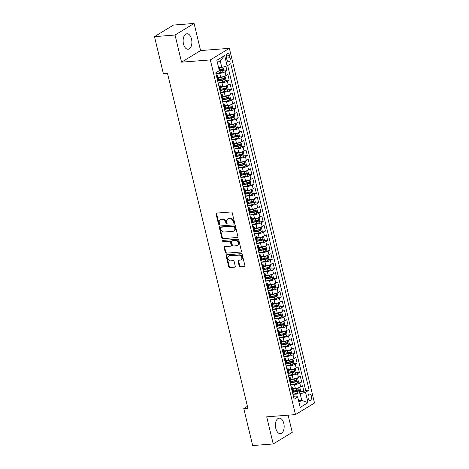 <?xml version="1.0" encoding="UTF-8"?>
<svg xmlns="http://www.w3.org/2000/svg" width="469" height="469" viewBox="0 0 469 469"><rect width="100%" height="100%" fill="white"/><g stroke="black" fill="none" stroke-linecap="round" stroke-linejoin="round"><path stroke-width="0.7" d="M234.178 223.338A0.686 0.545 -121.3 0 0 234.588 222.646L232.225 212.809A0.979 0.78 -121.3 0 0 231.199 211.947L216.666 213.078A0.979 0.78 -121.3 0 0 216.086 214.063L218.448 223.901A0.686 0.545 -121.3 0 0 219.574 223.813L219.269 222.541A3.131 2.492 -121.3 0 1 220.225 219.668A3.131 2.492 -121.3 0 1 221.139 219.381L222.353 219.287A3.131 2.492 -121.3 0 1 225.648 222.048L225.952 223.32A0.686 0.545 -121.3 0 0 227.084 223.232L226.779 221.96A3.131 2.492 -121.3 0 1 227.735 219.087A3.131 2.492 -121.3 0 1 228.649 218.794L229.857 218.701A3.131 2.492 -121.3 0 1 233.152 221.462L233.456 222.734A0.686 0.545 -121.3 0 0 234.178 223.338M283.798 423.454A7.768 4.356 85.6 0 0 279.184 418.149A7.768 4.356 85.6 0 0 275.772 428.338A7.768 4.356 85.6 0 0 280.386 433.643A7.768 4.356 85.6 0 0 283.798 423.454M191.516 39.062A7.768 4.356 85.6 0 0 186.902 33.762A7.768 4.356 85.6 0 0 183.49 43.951A7.768 4.356 85.6 0 0 188.104 49.251A7.768 4.356 85.6 0 0 191.516 39.062M311.416 396.246A3.189 1.788 85.6 0 0 309.522 394.071A3.189 1.788 85.6 0 0 308.127 398.251A3.189 1.788 85.6 0 0 310.015 400.426A3.189 1.788 85.6 0 0 311.416 396.246M239.172 265.888A0.979 0.78 -121.3 0 0 240.204 266.755L244.279 266.439A0.979 0.78 -121.3 0 0 244.865 265.448L242.239 254.52A0.979 0.78 -121.3 0 0 241.213 253.659L226.685 254.79A0.979 0.78 -121.3 0 0 226.099 255.775L228.72 266.703A0.979 0.78 -121.3 0 0 229.751 267.565L234.676 267.183A0.979 0.78 -121.3 0 0 235.262 266.193L234.137 261.52A0.979 0.78 -121.3 0 0 233.105 260.658L230.666 260.846A2.615 2.081 -121.3 0 1 228.063 259.005A2.615 2.081 -121.3 0 1 228.714 256.133A2.615 2.081 -121.3 0 1 229.476 255.892L239.043 255.148A2.615 2.081 -121.3 0 1 241.641 256.989A2.615 2.081 -121.3 0 1 240.996 259.861A2.615 2.081 -121.3 0 1 240.228 260.102L238.639 260.225A0.979 0.78 -121.3 0 0 238.053 261.215L239.172 265.888L239.688 265.577A0.979 0.78 -121.3 0 0 240.72 266.439L244.783 266.122L244.279 266.439M266.703 416.835L273.216 443.955L252.656 445.55L243.769 408.528L247.878 408.206L167.486 73.34L163.376 73.662L154.489 36.635L175.043 35.04L181.556 62.16L210.335 59.921L295.482 414.596L266.703 416.835M237.367 237.642A0.979 0.78 -121.3 0 0 237.953 236.652L235.327 225.73A0.979 0.78 -121.3 0 0 234.301 224.862L219.768 225.994A0.979 0.78 -121.3 0 0 219.187 226.984L221.808 237.906A0.979 0.78 -121.3 0 0 222.839 238.768L237.865 237.337L222.839 238.768M238.785 240.122L241.406 251.05A0.979 0.78 -121.3 0 1 240.82 252.041L226.293 253.166A0.979 0.78 -121.3 0 1 225.267 252.304L224.141 247.626A0.979 0.78 -121.3 0 1 224.727 246.641L230.619 246.184A0.979 0.78 -121.3 0 0 231.205 245.193L230.461 242.092A0.979 0.78 -121.3 0 0 229.429 241.23L223.297 241.705A0.686 0.545 -121.3 0 1 222.986 240.409L237.754 239.26A0.979 0.78 -121.3 0 1 238.785 240.122M300.242 391.685L303.935 391.398L302.575 385.741L300.699 386.884L299.791 383.109A3.987 0.903 166.5 0 1 294.444 384.615L290.657 384.914M297.979 382.253L301.673 381.965L300.312 376.308L298.436 377.451L297.528 373.676A3.987 0.903 166.5 0 1 292.181 375.182L288.394 375.481M295.71 372.82L299.404 372.533L298.044 366.875L296.168 368.018L295.265 364.243A3.987 0.903 166.5 0 1 289.918 365.75L286.125 366.043M293.447 363.387L297.141 363.1L295.781 357.442L293.905 358.586L292.996 354.81A3.987 0.903 166.5 0 1 287.655 356.317L283.862 356.61M291.185 353.954L294.878 353.667L293.518 348.01L291.642 349.153L290.733 345.377A3.987 0.903 166.5 0 1 285.387 346.884L281.599 347.177M288.922 344.522L292.609 344.234L291.255 338.577L289.373 339.72L288.47 335.945A3.987 0.903 166.5 0 1 283.124 337.451L279.336 337.744M286.653 335.089L290.346 334.802L288.986 329.144L287.11 330.287L286.207 326.512A3.987 0.903 166.5 0 1 280.861 328.019L277.068 328.312M284.39 325.656L288.083 325.369L286.723 319.711L284.847 320.849L283.938 317.079A3.987 0.903 166.5 0 1 278.592 318.586L274.805 318.879M282.127 316.223L285.82 315.936L284.46 310.273L282.584 311.416L281.676 307.646A3.987 0.903 166.5 0 1 276.329 309.153L272.542 309.446M279.858 306.79L283.552 306.503L282.191 300.84L280.315 301.983L279.413 298.214A3.987 0.903 166.5 0 1 274.066 299.72L270.273 300.013M277.595 297.358L281.289 297.07L279.929 291.407L278.053 292.55L277.144 288.781A3.987 0.903 166.5 0 1 271.797 290.288L268.01 290.581M275.332 287.925L279.026 287.638L277.666 281.975L275.79 283.118L274.881 279.348A3.987 0.903 166.5 0 1 269.534 280.855L265.747 281.148M273.069 278.492L276.757 278.205L275.403 272.542L273.521 273.685L272.618 269.915A3.987 0.903 166.5 0 1 267.271 271.422L263.478 271.715M270.801 269.059L274.494 268.772L273.134 263.109L271.258 264.252L270.355 260.483A3.987 0.903 166.5 0 1 265.008 261.989L261.215 262.282M268.538 259.627L272.231 259.339L270.871 253.676L268.995 254.819L268.086 251.05A3.987 0.903 166.5 0 1 262.74 252.557L258.952 252.85M266.275 250.194L269.962 249.907L268.608 244.243L266.726 245.387L265.823 241.617A3.987 0.903 166.5 0 1 260.477 243.124L256.69 243.417M264.006 240.761L267.699 240.474L266.339 234.811L264.463 235.954L263.56 232.184A3.987 0.903 166.5 0 1 258.214 233.691L254.421 233.984M261.743 231.328L265.436 231.041L264.076 225.378L262.2 226.521L261.292 222.752A3.987 0.903 166.5 0 1 255.945 224.258L252.158 224.551M259.48 221.896L263.173 221.608L261.813 215.945L259.937 217.088L259.029 213.319A3.987 0.903 166.5 0 1 253.682 214.825L249.895 215.119M257.217 212.463L260.905 212.176L259.55 206.512L257.669 207.656L256.766 203.886A3.987 0.903 166.5 0 1 251.419 205.393L247.626 205.686M254.948 203.03L258.642 202.743L257.282 197.08L255.406 198.223L254.503 194.453A3.987 0.903 166.5 0 1 249.156 195.96L245.363 196.253M252.685 193.597L256.379 193.31L255.019 187.647L253.143 188.79L252.234 185.021A3.987 0.903 166.5 0 1 246.887 186.527L243.1 186.82M250.423 184.165L254.11 183.877L252.756 178.214L250.874 179.357L249.971 175.588A3.987 0.903 166.5 0 1 244.625 177.094L240.837 177.388M248.154 174.732L251.847 174.445L250.487 168.781L248.611 169.925L247.708 166.155A3.987 0.903 166.5 0 1 242.362 167.662L238.569 167.955M245.891 165.299L249.584 165.012L248.224 159.349L246.348 160.492L245.439 156.722A3.987 0.903 166.5 0 1 240.093 158.229L236.306 158.522M243.628 155.866L247.321 155.579L245.961 149.916L244.085 151.059L243.177 147.289A3.987 0.903 166.5 0 1 237.83 148.796L234.043 149.089M241.365 146.434L245.053 146.146L243.698 140.483L241.816 141.626L240.914 137.857A3.987 0.903 166.5 0 1 235.567 139.363L231.774 139.656M239.096 137.001L242.79 136.714L241.429 131.05L239.553 132.194L238.645 128.424A3.987 0.903 166.5 0 1 233.304 129.931L229.511 130.224M236.833 127.562L240.527 127.281L239.167 121.618L237.291 122.761L236.382 118.991A3.987 0.903 166.5 0 1 231.035 120.498L227.248 120.791M234.57 118.129L238.258 117.848L236.904 112.185L235.022 113.328L234.119 109.558A3.987 0.903 166.5 0 1 228.772 111.065L224.985 111.358M232.302 108.697L235.995 108.415L234.635 102.752L232.759 103.895L231.856 100.12A3.987 0.903 166.5 0 1 226.509 101.632L222.716 101.925M230.039 99.264L233.732 98.982L232.372 93.319L230.496 94.462L229.587 90.687A3.987 0.903 166.5 0 1 224.241 92.2L220.453 92.493M227.776 89.831L231.469 89.544L230.109 83.887L228.233 85.03L227.324 81.254A3.987 0.903 166.5 0 1 221.978 82.767L218.191 83.06M225.507 80.398L229.2 80.111L227.84 74.454L225.964 75.597A3.987 0.903 166.5 0 1 220.618 77.104L218.161 77.297M300.699 386.884A3.987 0.903 -13.5 0 1 295.353 388.391L292.891 388.584M298.436 377.451A3.987 0.903 -13.5 0 1 293.09 378.958L290.628 379.145M296.168 368.018A3.987 0.903 -13.5 0 1 290.821 369.525L288.365 369.713M293.905 358.586A3.987 0.903 -13.5 0 1 288.558 360.092L286.102 360.28M291.642 349.153A3.987 0.903 -13.5 0 1 286.295 350.66L283.833 350.847M289.373 339.72A3.987 0.903 -13.5 0 1 284.026 341.227L281.57 341.414M287.11 330.287A3.987 0.903 -13.5 0 1 281.763 331.794L279.307 331.982M284.847 320.849A3.987 0.903 -13.5 0 1 279.501 322.361L277.038 322.549M282.584 311.416A3.987 0.903 -13.5 0 1 277.238 312.929L274.775 313.116M280.315 301.983A3.987 0.903 -13.5 0 1 274.969 303.496L272.512 303.683M278.053 292.55A3.987 0.903 -13.5 0 1 272.706 294.063L270.244 294.251M275.79 283.118A3.987 0.903 -13.5 0 1 270.443 284.63L267.981 284.818M273.521 273.685A3.987 0.903 -13.5 0 1 268.174 275.197L265.718 275.385M271.258 264.252A3.987 0.903 -13.5 0 1 265.911 265.765L263.455 265.952M268.995 254.819A3.987 0.903 -13.5 0 1 263.648 256.332L261.186 256.52M266.726 245.387A3.987 0.903 -13.5 0 1 261.385 246.899L258.923 247.087M264.463 235.954A3.987 0.903 -13.5 0 1 259.117 237.466L256.66 237.654M262.2 226.521A3.987 0.903 -13.5 0 1 256.854 228.034L254.391 228.221M259.937 217.088A3.987 0.903 -13.5 0 1 254.591 218.601L252.129 218.788M257.669 207.656A3.987 0.903 -13.5 0 1 252.322 209.168L249.866 209.356M255.406 198.223A3.987 0.903 -13.5 0 1 250.059 199.735L247.603 199.923M253.143 188.79A3.987 0.903 -13.5 0 1 247.796 190.303L245.334 190.49M250.874 179.357A3.987 0.903 -13.5 0 1 245.527 180.87L243.071 181.057M248.611 169.925A3.987 0.903 -13.5 0 1 243.264 171.437L240.808 171.625M246.348 160.492A3.987 0.903 -13.5 0 1 241.002 161.998L238.539 162.192M244.085 151.059A3.987 0.903 -13.5 0 1 238.739 152.566L236.276 152.759M241.816 141.626A3.987 0.903 -13.5 0 1 236.47 143.133L234.013 143.326M239.553 132.194A3.987 0.903 -13.5 0 1 234.207 133.7L231.75 133.894M237.291 122.761A3.987 0.903 -13.5 0 1 231.944 124.267L229.482 124.461M235.022 113.328A3.987 0.903 -13.5 0 1 229.675 114.835L227.219 115.028M232.759 103.895A3.987 0.903 -13.5 0 1 227.412 105.402L224.956 105.595M230.496 94.462A3.987 0.903 -13.5 0 1 225.149 95.969L222.687 96.163M228.233 85.03A3.987 0.903 -13.5 0 1 222.886 86.536L220.424 86.73M226.398 57.599L226.896 59.674A3.09 1.729 85.6 0 0 228.731 61.779A3.09 1.729 85.6 0 0 230.086 57.734L229.587 55.659A3.09 1.729 85.6 0 0 227.758 53.548A3.09 1.729 85.6 0 0 226.398 57.599M210.335 59.921L229.364 48.33L314.511 403.006L295.482 414.596M303.935 391.398L305.659 390.349L309.112 390.079L230.754 63.702L227.154 65.895L221.808 67.407L218.618 67.653M309.112 390.079L305.512 392.272L308.004 402.648L300.183 407.409L297.692 397.032L294.092 399.225L215.734 72.847L219.34 70.655L216.848 60.278L224.663 55.518L227.154 65.895M223.244 70.966L226.937 70.678L225.061 71.821A3.987 0.903 166.5 0 1 219.715 73.334L215.922 73.627M216.391 75.568A3.987 0.903 166.5 0 1 217.827 75.908L218.736 79.683A3.987 0.903 166.5 0 1 218.149 80.357L217.616 80.68M217.827 75.908A3.987 0.903 166.5 0 1 217.241 76.582L216.713 76.91M292.351 391.967L292.879 391.644A3.987 0.903 -13.5 0 0 293.465 390.97L292.562 387.195A3.987 0.903 166.5 0 1 291.976 387.869L291.442 388.191M290.088 382.534L290.616 382.212A3.987 0.903 -13.5 0 0 291.202 381.537L290.293 377.762A3.987 0.903 166.5 0 1 289.713 378.436L289.18 378.759M287.819 373.101L288.353 372.779A3.987 0.903 -13.5 0 0 288.939 372.105L288.03 368.329A3.987 0.903 166.5 0 1 287.444 369.003L286.917 369.326M285.557 363.668L286.09 363.346A3.987 0.903 -13.5 0 0 286.67 362.672L285.768 358.896A3.987 0.903 166.5 0 1 285.181 359.571L284.648 359.893M283.294 354.236L283.821 353.913A3.987 0.903 -13.5 0 0 284.407 353.239L283.499 349.464A3.987 0.903 166.5 0 1 282.918 350.138L282.385 350.46M281.025 344.803L281.558 344.481A3.987 0.903 -13.5 0 0 282.145 343.806L281.236 340.031A3.987 0.903 166.5 0 1 280.65 340.705L280.122 341.027M278.762 335.37L279.295 335.048A3.987 0.903 -13.5 0 0 279.876 334.368L278.973 330.598A3.987 0.903 166.5 0 1 278.387 331.272L277.859 331.595M276.499 325.937L277.027 325.615A3.987 0.903 -13.5 0 0 277.613 324.935L276.71 321.165A3.987 0.903 166.5 0 1 276.124 321.84L275.59 322.162M274.236 316.505L274.764 316.176A3.987 0.903 -13.5 0 0 275.35 315.502L274.441 311.733A3.987 0.903 166.5 0 1 273.861 312.407L273.327 312.729M271.967 307.072L272.501 306.744A3.987 0.903 -13.5 0 0 273.081 306.069L272.178 302.3A3.987 0.903 166.5 0 1 271.592 302.974L271.064 303.296M269.704 297.639L270.232 297.311A3.987 0.903 -13.5 0 0 270.818 296.637L269.915 292.867A3.987 0.903 166.5 0 1 269.329 293.541L268.796 293.864M267.441 288.206L267.969 287.878A3.987 0.903 -13.5 0 0 268.555 287.204L267.647 283.434A3.987 0.903 166.5 0 1 267.066 284.108L266.533 284.431M265.173 278.774L265.706 278.445A3.987 0.903 -13.5 0 0 266.292 277.771L265.384 274.002A3.987 0.903 166.5 0 1 264.797 274.676L264.27 274.998M262.91 269.341L263.443 269.013A3.987 0.903 -13.5 0 0 264.024 268.338L263.121 264.569A3.987 0.903 166.5 0 1 262.534 265.243L262.007 265.565M260.647 259.908L261.174 259.58A3.987 0.903 -13.5 0 0 261.761 258.906L260.858 255.136A3.987 0.903 166.5 0 1 260.272 255.81L259.738 256.133M258.378 250.475L258.911 250.147A3.987 0.903 -13.5 0 0 259.498 249.473L258.589 245.703A3.987 0.903 166.5 0 1 258.009 246.377L257.475 246.7M256.115 241.037L256.649 240.714A3.987 0.903 -13.5 0 0 257.229 240.04L256.326 236.27A3.987 0.903 166.5 0 1 255.74 236.945L255.212 237.267M253.852 231.604L254.38 231.281A3.987 0.903 -13.5 0 0 254.966 230.607L254.063 226.838A3.987 0.903 166.5 0 1 253.477 227.512L252.943 227.834M251.589 222.171L252.117 221.849A3.987 0.903 -13.5 0 0 252.703 221.175L251.794 217.405A3.987 0.903 166.5 0 1 251.214 218.079L250.681 218.402M249.32 212.738L249.854 212.416A3.987 0.903 -13.5 0 0 250.44 211.742L249.531 207.972A3.987 0.903 166.5 0 1 248.945 208.646L248.418 208.969M247.057 203.306L247.591 202.983A3.987 0.903 -13.5 0 0 248.171 202.309L247.269 198.539A3.987 0.903 166.5 0 1 246.682 199.214L246.149 199.536M244.795 193.873L245.322 193.55A3.987 0.903 -13.5 0 0 245.908 192.876L245 189.107A3.987 0.903 166.5 0 1 244.419 189.781L243.886 190.103M242.526 184.44L243.059 184.118A3.987 0.903 -13.5 0 0 243.646 183.443L242.737 179.674A3.987 0.903 166.5 0 1 242.151 180.348L241.623 180.671M240.263 175.007L240.796 174.685A3.987 0.903 -13.5 0 0 241.377 174.011L240.474 170.241A3.987 0.903 166.5 0 1 239.888 170.915L239.36 171.238M238 165.575L238.528 165.252A3.987 0.903 -13.5 0 0 239.114 164.578L238.211 160.808A3.987 0.903 166.5 0 1 237.625 161.483L237.091 161.805M235.737 156.142L236.265 155.819A3.987 0.903 -13.5 0 0 236.851 155.145L235.942 151.376A3.987 0.903 166.5 0 1 235.362 152.05L234.828 152.372M233.468 146.709L234.002 146.387A3.987 0.903 -13.5 0 0 234.588 145.712L233.679 141.943A3.987 0.903 166.5 0 1 233.093 142.617L232.565 142.939M231.205 137.276L231.739 136.954A3.987 0.903 -13.5 0 0 232.319 136.28L231.416 132.51A3.987 0.903 166.5 0 1 230.83 133.184L230.297 133.507M228.942 127.844L229.47 127.521A3.987 0.903 -13.5 0 0 230.056 126.847L229.148 123.077A3.987 0.903 166.5 0 1 228.567 123.752L228.034 124.074M226.674 118.411L227.207 118.088A3.987 0.903 -13.5 0 0 227.793 117.414L226.885 113.639A3.987 0.903 166.5 0 1 226.298 114.319L225.771 114.641M224.411 108.978L224.944 108.656A3.987 0.903 -13.5 0 0 225.525 107.981L224.622 104.206A3.987 0.903 166.5 0 1 224.035 104.886L223.508 105.208M222.148 99.545L222.675 99.223A3.987 0.903 -13.5 0 0 223.262 98.549L222.359 94.773A3.987 0.903 166.5 0 1 221.773 95.447L221.239 95.776M219.885 90.112L220.412 89.79A3.987 0.903 -13.5 0 0 220.999 89.116L220.09 85.34A3.987 0.903 166.5 0 1 219.51 86.015L218.976 86.343M229.2 80.111L227.324 81.254M231.469 89.544L229.587 90.687M233.732 98.982L231.856 100.12M235.995 108.415L234.119 109.558M238.258 117.848L236.382 118.991M240.527 127.281L238.645 128.424M242.79 136.714L240.914 137.857M245.053 146.146L243.177 147.289M247.321 155.579L245.439 156.722M249.584 165.012L247.708 166.155M251.847 174.445L249.971 175.588M254.11 183.877L252.234 185.021M256.379 193.31L254.503 194.453M258.642 202.743L256.766 203.886M260.905 212.176L259.029 213.319M263.173 221.608L261.292 222.752M265.436 231.041L263.56 232.184M267.699 240.474L265.823 241.617M269.962 249.907L268.086 251.05M272.231 259.339L270.355 260.483M274.494 268.772L272.618 269.915M276.757 278.205L274.881 279.348M279.026 287.638L277.144 288.781M281.289 297.07L279.413 298.214M283.552 306.503L281.676 307.646M285.82 315.936L283.938 317.079M288.083 325.369L286.207 326.512M290.346 334.802L288.47 335.945M292.609 344.234L290.733 345.377M294.878 353.667L292.996 354.81M297.141 363.1L295.265 364.243M299.404 372.533L297.528 373.676M301.673 381.965L299.791 383.109M305.659 390.349L227.688 65.572M226.937 70.678L225.876 66.258M298.56 400.632L301.749 400.385L300.166 393.784L292.92 394.347M221.808 67.407L220.225 60.8L217.387 62.529M181.556 62.16L200.585 50.57L194.072 23.45L175.043 35.04M194.072 23.45L173.518 25.045L154.489 36.635M273.216 443.955L292.246 432.365L288.118 415.171M200.585 50.57L229.364 48.33M247.421 406.301L243.769 408.528M298.911 402.115L301.749 400.385L308.004 402.648M293.383 396.276L296.461 396.035L297.692 397.032M218.654 85A3.987 0.903 166.5 0 1 220.09 85.34M220.917 94.433A3.987 0.903 166.5 0 1 222.359 94.773M223.185 103.866A3.987 0.903 166.5 0 1 224.622 104.206M225.448 113.299A3.987 0.903 166.5 0 1 226.885 113.639M227.711 122.731A3.987 0.903 166.5 0 1 229.148 123.077M229.98 132.164A3.987 0.903 166.5 0 1 231.416 132.51M232.243 141.597A3.987 0.903 166.5 0 1 233.679 141.943M234.506 151.03A3.987 0.903 166.5 0 1 235.942 151.376M236.769 160.462A3.987 0.903 166.5 0 1 238.211 160.808M239.038 169.895A3.987 0.903 166.5 0 1 240.474 170.241M241.301 179.328A3.987 0.903 166.5 0 1 242.737 179.674M243.563 188.761A3.987 0.903 166.5 0 1 245 189.107M245.832 198.194A3.987 0.903 166.5 0 1 247.269 198.539M248.095 207.626A3.987 0.903 166.5 0 1 249.531 207.972M250.358 217.059A3.987 0.903 166.5 0 1 251.794 217.405M252.621 226.492A3.987 0.903 166.5 0 1 254.063 226.838M254.89 235.925A3.987 0.903 166.5 0 1 256.326 236.27M257.153 245.357A3.987 0.903 166.5 0 1 258.589 245.703M259.416 254.79A3.987 0.903 166.5 0 1 260.858 255.136M261.684 264.223A3.987 0.903 166.5 0 1 263.121 264.569M263.947 273.656A3.987 0.903 166.5 0 1 265.384 274.002M266.21 283.088A3.987 0.903 166.5 0 1 267.647 283.434M268.473 292.521A3.987 0.903 166.5 0 1 269.915 292.867M270.742 301.954A3.987 0.903 166.5 0 1 272.178 302.3M273.005 311.387A3.987 0.903 166.5 0 1 274.441 311.733M275.268 320.819A3.987 0.903 166.5 0 1 276.71 321.165M277.537 330.252A3.987 0.903 166.5 0 1 278.973 330.598M279.8 339.685A3.987 0.903 166.5 0 1 281.236 340.031M282.062 349.118A3.987 0.903 166.5 0 1 283.499 349.464M284.325 358.551A3.987 0.903 166.5 0 1 285.768 358.896M286.594 367.983A3.987 0.903 166.5 0 1 288.03 368.329M288.857 377.416A3.987 0.903 166.5 0 1 290.293 377.762M291.12 386.849A3.987 0.903 166.5 0 1 292.562 387.195M300.166 393.784L305.512 392.272M220.225 60.8L224.663 55.518M234.576 223.021A0.686 0.545 -121.3 0 1 233.972 222.423L233.668 221.151A3.131 2.492 -121.3 0 0 230.373 218.39L229.857 218.701M227.735 219.087L228.245 218.771A3.131 2.492 -121.3 0 1 229.165 218.484L230.373 218.39M220.225 219.668L220.741 219.357A3.131 2.492 -121.3 0 1 221.655 219.064L222.869 218.97A3.131 2.492 -121.3 0 1 226.164 221.731L226.468 223.004A0.686 0.545 -121.3 0 0 227.072 223.607M216.678 213.078A0.979 0.78 -121.3 0 0 216.596 213.753L218.959 223.59A0.686 0.545 -121.3 0 0 219.562 224.188M219.779 225.994A0.979 0.78 -121.3 0 0 219.697 226.668L222.324 237.595A0.979 0.78 -121.3 0 0 223.35 238.457M234.441 226.832A0.686 0.545 -121.3 0 0 233.72 226.228L220.969 227.219A0.686 0.545 -121.3 0 0 220.559 227.911L220.881 229.253A3.131 2.492 -121.3 0 0 224.176 232.014L232.894 231.34A3.131 2.492 -121.3 0 0 233.808 231.047A3.131 2.492 -121.3 0 0 234.764 228.174L234.441 226.832L234.957 226.521A0.686 0.545 -121.3 0 0 234.236 225.917L233.72 226.228M220.77 227.283L221.286 226.973A0.686 0.545 -121.3 0 1 221.485 226.908L234.236 225.917M233.808 231.047L234.324 230.736A3.131 2.492 -121.3 0 0 235.28 227.864L234.764 228.174M234.957 226.521L235.28 227.864M240.82 252.041L226.293 253.166M224.739 246.641A0.979 0.78 -121.3 0 0 224.657 247.315L225.777 251.994A0.979 0.78 -121.3 0 0 226.808 252.855M230.906 246.09L231.422 245.779A0.979 0.78 -121.3 0 0 231.721 244.882L230.977 241.781A0.979 0.78 -121.3 0 0 229.945 240.914L223.297 241.705M223.103 240.398A0.686 0.545 -121.3 0 0 223.813 241.394M236.734 245.709A2.615 2.081 -121.3 0 0 237.502 245.463A2.615 2.081 -121.3 0 0 238.146 242.596A2.615 2.081 -121.3 0 0 235.544 240.755L232.173 241.013A0.979 0.78 -121.3 0 0 231.592 242.004L232.337 245.105A0.979 0.78 -121.3 0 0 233.363 245.967L236.734 245.709M237.502 245.463L238.012 245.152A2.615 2.081 -121.3 0 0 238.657 242.28A2.615 2.081 -121.3 0 0 236.059 240.439L235.544 240.755M231.885 241.107L232.401 240.796A0.979 0.78 -121.3 0 1 232.688 240.703L236.059 240.439M238.645 260.225A0.979 0.78 -121.3 0 0 238.563 260.899L239.688 265.577M240.996 259.861L241.512 259.545A2.615 2.081 -121.3 0 0 242.156 256.672A2.615 2.081 -121.3 0 0 239.553 254.837L239.043 255.148M228.714 256.133L229.224 255.822A2.615 2.081 -121.3 0 1 229.992 255.576L239.553 254.837M226.691 254.79A0.979 0.78 -121.3 0 0 226.615 255.464L229.235 266.392A0.979 0.78 -121.3 0 0 230.267 267.254L235.18 266.873M220.694 67.489A2.638 0.598 166.5 0 1 219.316 67.864L218.695 67.993M219.035 67.618L218.63 67.7M222.429 67.231L222.963 67.36L223.643 70.192L222.839 71.763A2.638 0.598 166.5 0 1 220.448 72.584L215.898 73.516M218.665 71.065L220.014 70.79A2.638 0.598 -13.5 0 0 221.919 70.215L221.649 69.078A2.638 0.598 166.5 0 1 219.744 69.658L219.129 69.781M220.465 69.172C221.233 69.289 221.321 69.664 220.741 70.303A1.343 0.305 166.5 0 1 220.131 70.461L219.328 70.626M218.161 82.949L222.711 82.016A2.638 0.598 166.5 0 0 225.102 81.196L225.906 79.624L225.226 76.793L223.971 76.476A2.638 0.598 166.5 0 1 221.579 77.297L218.32 77.965M221.679 76.975L218.249 77.678M217.733 81.155L222.283 80.222A2.638 0.598 -13.5 0 0 224.188 79.648L223.912 78.516A2.638 0.598 166.5 0 1 222.007 79.091L218.736 79.759M222.734 78.604C223.496 78.722 223.59 79.103 223.004 79.736A1.343 0.305 166.5 0 1 222.4 79.894L217.663 80.867M220.424 92.381L224.973 91.449A2.638 0.598 166.5 0 0 227.365 90.628L228.169 89.057L227.488 86.226L226.234 85.909A2.638 0.598 166.5 0 1 223.842 86.73L220.582 87.398M223.942 86.407L220.518 87.111M219.996 90.587L224.545 89.655A2.638 0.598 -13.5 0 0 226.451 89.081L226.181 87.949A2.638 0.598 166.5 0 1 224.276 88.524L220.999 89.192M224.997 88.037C225.759 88.154 225.853 88.535 225.267 89.169A1.343 0.305 166.5 0 1 224.663 89.327L219.926 90.3M222.693 101.814L227.242 100.882A2.638 0.598 166.5 0 0 229.634 100.061L230.437 98.49L229.757 95.658L228.503 95.342A2.638 0.598 166.5 0 1 226.111 96.163L222.851 96.831M226.21 95.84L222.781 96.544M222.259 100.02L226.808 99.088A2.638 0.598 -13.5 0 0 228.714 98.513L228.444 97.382A2.638 0.598 166.5 0 1 226.539 97.957L223.267 98.625M227.26 97.47C228.028 97.587 228.116 97.968 227.529 98.601A1.343 0.305 166.5 0 1 226.926 98.76L222.189 99.733M224.956 111.247L229.505 110.315A2.638 0.598 166.5 0 0 231.897 109.494L232.7 107.923L232.02 105.091L230.766 104.775A2.638 0.598 166.5 0 1 228.374 105.595L225.114 106.264M228.473 105.273L225.044 105.976M224.522 109.453L229.077 108.521A2.638 0.598 -13.5 0 0 230.983 107.946L230.707 106.815A2.638 0.598 166.5 0 1 228.802 107.389L225.53 108.058M229.523 106.903C230.291 107.02 230.385 107.401 229.798 108.034A1.343 0.305 166.5 0 1 229.194 108.192L224.458 109.166M227.219 120.68L231.768 119.747A2.638 0.598 166.5 0 0 234.16 118.927L234.963 117.356L234.283 114.53L233.029 114.207A2.638 0.598 166.5 0 1 230.637 115.028L227.377 115.696M230.736 114.706L227.313 115.409M226.791 118.886L231.34 117.954A2.638 0.598 -13.5 0 0 233.245 117.379L232.976 116.248A2.638 0.598 166.5 0 1 231.07 116.822L227.793 117.49M231.792 116.335C232.554 116.453 232.647 116.834 232.061 117.467A1.343 0.305 166.5 0 1 231.457 117.625L226.72 118.598M229.482 130.112L234.037 129.18A2.638 0.598 166.5 0 0 236.429 128.359L237.232 126.788L236.552 123.963L235.291 123.64A2.638 0.598 166.5 0 1 232.9 124.461L229.646 125.129M233.005 124.138L229.576 124.842M229.054 128.318L233.603 127.386A2.638 0.598 -13.5 0 0 235.508 126.812L235.239 125.68A2.638 0.598 166.5 0 1 233.333 126.255L230.062 126.923M234.054 125.768C234.822 125.885 234.91 126.267 234.324 126.9A1.343 0.305 166.5 0 1 233.72 127.058L228.983 128.031M231.75 139.545L236.3 138.613A2.638 0.598 166.5 0 0 238.692 137.792L239.495 136.221L238.815 133.395L237.56 133.073A2.638 0.598 166.5 0 1 235.168 133.894L231.909 134.562M235.268 133.571L231.838 134.275M231.317 137.751L235.872 136.819A2.638 0.598 -13.5 0 0 237.771 136.245L237.502 135.113A2.638 0.598 166.5 0 1 235.596 135.688L232.325 136.356M236.317 135.201C237.085 135.318 237.173 135.699 236.593 136.332A1.343 0.305 166.5 0 1 235.989 136.491L231.252 137.464M234.013 148.978L238.563 148.046A2.638 0.598 166.5 0 0 240.955 147.225L241.758 145.654L241.078 142.828L239.823 142.512A2.638 0.598 166.5 0 1 237.431 143.326L234.172 143.995M237.531 143.004L234.101 143.707M233.585 147.184L238.135 146.252A2.638 0.598 -13.5 0 0 240.04 145.677L239.765 144.546A2.638 0.598 166.5 0 1 237.859 145.12L234.588 145.789M238.586 144.634C239.348 144.751 239.442 145.132 238.856 145.765A1.343 0.305 166.5 0 1 238.252 145.923L233.515 146.897M236.276 158.411L240.826 157.478A2.638 0.598 166.5 0 0 243.223 156.658L244.021 155.087L243.347 152.261L242.086 151.944A2.638 0.598 166.5 0 1 239.694 152.759L236.435 153.427M239.794 152.437L236.37 153.14M235.848 156.617L240.398 155.685A2.638 0.598 -13.5 0 0 242.303 155.11L242.033 153.979A2.638 0.598 166.5 0 1 240.128 154.553L236.857 155.221M240.849 154.067C241.617 154.184 241.705 154.565 241.119 155.198A1.343 0.305 166.5 0 1 240.515 155.356L235.778 156.329M238.545 167.843L243.094 166.911A2.638 0.598 166.5 0 0 245.486 166.09L246.289 164.519L245.609 161.694L244.355 161.377A2.638 0.598 166.5 0 1 241.963 162.192L238.703 162.86M242.063 161.869L238.633 162.573M238.111 166.049L242.661 165.117A2.638 0.598 -13.5 0 0 244.566 164.543L244.296 163.411A2.638 0.598 166.5 0 1 242.391 163.986L239.12 164.654M243.112 163.499C243.88 163.617 243.968 163.998 243.382 164.631A1.343 0.305 166.5 0 1 242.778 164.789L238.041 165.762M240.808 177.276L245.357 176.344A2.638 0.598 166.5 0 0 247.749 175.523L248.552 173.952L247.872 171.126L246.618 170.81A2.638 0.598 166.5 0 1 244.226 171.625L240.966 172.293M244.326 171.302L240.896 172.006M240.38 175.482L244.929 174.55A2.638 0.598 -13.5 0 0 246.835 173.976L246.559 172.844A2.638 0.598 166.5 0 1 244.654 173.419L241.383 174.087M245.375 172.932C246.143 173.049 246.237 173.43 245.65 174.063A1.343 0.305 166.5 0 1 245.047 174.222L240.31 175.195M243.071 186.709L247.62 185.777A2.638 0.598 166.5 0 0 250.012 184.956L250.815 183.385L250.135 180.559L248.881 180.243A2.638 0.598 166.5 0 1 246.489 181.057L243.229 181.726M246.588 180.735L243.165 181.439M242.643 184.915L247.192 183.983A2.638 0.598 -13.5 0 0 249.098 183.408L248.828 182.277A2.638 0.598 166.5 0 1 246.923 182.851L243.646 183.52M247.644 182.365C248.406 182.482 248.5 182.863 247.913 183.496A1.343 0.305 166.5 0 1 247.31 183.655L242.573 184.628M245.334 196.142L249.889 195.21A2.638 0.598 166.5 0 0 252.281 194.389L253.084 192.818L252.404 189.992L251.15 189.675A2.638 0.598 166.5 0 1 248.758 190.49L245.498 191.159M248.857 190.168L245.428 190.871M244.906 194.348L249.455 193.416A2.638 0.598 -13.5 0 0 251.361 192.841L251.091 191.71A2.638 0.598 166.5 0 1 249.186 192.284L245.914 192.952M249.907 191.798C250.675 191.915 250.763 192.296 250.176 192.929A1.343 0.305 166.5 0 1 249.572 193.087L244.836 194.06M247.603 205.574L252.152 204.642A2.638 0.598 166.5 0 0 254.544 203.822L255.347 202.25L254.667 199.425L253.412 199.108A2.638 0.598 166.5 0 1 251.021 199.923L247.761 200.591M251.12 199.601L247.691 200.304M247.169 203.781L251.724 202.848A2.638 0.598 -13.5 0 0 253.623 202.274L253.354 201.142A2.638 0.598 166.5 0 1 251.448 201.717L248.177 202.385M252.17 201.23C252.938 201.348 253.026 201.729 252.445 202.362A1.343 0.305 166.5 0 1 251.841 202.52L247.104 203.493M249.866 215.007L254.415 214.075A2.638 0.598 166.5 0 0 256.807 213.254L257.61 211.683L256.93 208.857L255.675 208.541A2.638 0.598 166.5 0 1 253.283 209.356L250.024 210.024M253.383 209.033L249.954 209.737M249.438 213.213L253.987 212.281A2.638 0.598 -13.5 0 0 255.892 211.707L255.617 210.575A2.638 0.598 166.5 0 1 253.711 211.15L250.44 211.818M254.438 210.663C255.2 210.78 255.294 211.161 254.708 211.8A1.343 0.305 166.5 0 1 254.104 211.953L249.367 212.926M252.129 224.44L256.684 223.508A2.638 0.598 166.5 0 0 259.076 222.687L259.873 221.116L259.199 218.29L257.938 217.974A2.638 0.598 166.5 0 1 255.546 218.788L252.293 219.457M255.646 218.466L252.222 219.17M251.701 222.646L256.25 221.714A2.638 0.598 -13.5 0 0 258.155 221.139L257.886 220.008A2.638 0.598 166.5 0 1 255.98 220.582L252.709 221.251M256.701 220.096C257.469 220.213 257.557 220.594 256.971 221.233A1.343 0.305 166.5 0 1 256.367 221.386L251.63 222.359M254.397 233.873L258.947 232.941A2.638 0.598 166.5 0 0 261.339 232.12L262.142 230.549L261.462 227.723L260.207 227.406A2.638 0.598 166.5 0 1 257.815 228.221L254.556 228.89M257.915 227.899L254.485 228.602M253.964 232.079L258.513 231.147A2.638 0.598 -13.5 0 0 260.418 230.572L260.148 229.441A2.638 0.598 166.5 0 1 258.243 230.015L254.972 230.684M258.964 229.529C259.732 229.646 259.82 230.027 259.24 230.666A1.343 0.305 166.5 0 1 258.63 230.818L253.893 231.792M256.66 243.305L261.21 242.373A2.638 0.598 166.5 0 0 263.601 241.553L264.405 239.981L263.725 237.156L262.47 236.839A2.638 0.598 166.5 0 1 260.078 237.654L256.819 238.322M260.178 237.332L256.748 238.035M256.232 241.512L260.782 240.579A2.638 0.598 -13.5 0 0 262.687 240.005L262.411 238.873A2.638 0.598 166.5 0 1 260.506 239.448L257.235 240.116M261.227 238.961C261.995 239.079 262.089 239.46 261.503 240.099A1.343 0.305 166.5 0 1 260.899 240.257L256.162 241.224M258.923 252.738L263.472 251.806A2.638 0.598 166.5 0 0 265.864 250.985L266.668 249.414L265.987 246.588L264.733 246.272A2.638 0.598 166.5 0 1 262.341 247.087L259.081 247.755M262.441 246.764L259.017 247.468M258.495 250.944L263.045 250.012A2.638 0.598 -13.5 0 0 264.95 249.438L264.68 248.306A2.638 0.598 166.5 0 1 262.775 248.881L259.498 249.549M263.496 248.4C264.258 248.511 264.352 248.892 263.766 249.531A1.343 0.305 166.5 0 1 263.162 249.69L258.425 250.657M261.192 262.171L265.741 261.239A2.638 0.598 166.5 0 0 268.133 260.418L268.936 258.847L268.256 256.021L267.002 255.705A2.638 0.598 166.5 0 1 264.61 256.52L261.35 257.188M264.709 256.197L261.28 256.901M260.758 260.377L265.307 259.445A2.638 0.598 -13.5 0 0 267.213 258.87L266.943 257.739A2.638 0.598 166.5 0 1 265.038 258.313L261.766 258.982M265.759 257.833C266.527 257.944 266.615 258.325 266.029 258.964A1.343 0.305 166.5 0 1 265.425 259.123L260.688 260.09M263.455 271.604L268.004 270.672A2.638 0.598 166.5 0 0 270.396 269.851L271.199 268.28L270.519 265.454L269.265 265.137A2.638 0.598 166.5 0 1 266.873 265.952L263.613 266.621M266.972 265.63L263.543 266.333M263.021 269.81L267.576 268.878A2.638 0.598 -13.5 0 0 269.482 268.303L269.206 267.172A2.638 0.598 166.5 0 1 267.301 267.746L264.029 268.415M268.022 267.266C268.79 267.377 268.878 267.758 268.297 268.397A1.343 0.305 166.5 0 1 267.693 268.555L262.957 269.523M265.718 281.037L270.267 280.104A2.638 0.598 166.5 0 0 272.659 279.284L273.462 277.718L272.782 274.887L271.528 274.57A2.638 0.598 166.5 0 1 269.136 275.385L265.876 276.053M269.235 275.063L265.806 275.766M265.29 279.243L269.839 278.31A2.638 0.598 -13.5 0 0 271.744 277.736L271.469 276.604A2.638 0.598 166.5 0 1 269.569 277.179L266.292 277.847M270.291 276.698C271.053 276.816 271.146 277.191 270.56 277.83A1.343 0.305 166.5 0 1 269.956 277.988L265.219 278.955M267.981 290.469L272.536 289.537A2.638 0.598 166.5 0 0 274.928 288.716L275.725 287.151L275.051 284.32L273.79 284.003A2.638 0.598 166.5 0 1 271.399 284.818L268.145 285.486M271.498 284.495L268.075 285.199M267.553 288.675L272.102 287.743A2.638 0.598 -13.5 0 0 274.007 287.169L273.738 286.037A2.638 0.598 166.5 0 1 271.832 286.612L268.561 287.286M272.553 286.131C273.321 286.248 273.409 286.623 272.823 287.263A1.343 0.305 166.5 0 1 272.219 287.421L267.482 288.388M270.25 299.902L274.799 298.97A2.638 0.598 166.5 0 0 277.191 298.149L277.994 296.584L277.314 293.752L276.059 293.436A2.638 0.598 166.5 0 1 273.667 294.256L270.408 294.919M273.767 293.928L270.337 294.632M269.816 298.108L274.365 297.176A2.638 0.598 -13.5 0 0 276.27 296.601L276.001 295.47A2.638 0.598 166.5 0 1 274.095 296.045L270.824 296.719M274.816 295.564C275.584 295.681 275.672 296.056 275.092 296.695A1.343 0.305 166.5 0 1 274.482 296.854L269.745 297.821M272.512 309.335L277.062 308.403A2.638 0.598 166.5 0 0 279.454 307.582L280.257 306.017L279.577 303.185L278.322 302.868A2.638 0.598 166.5 0 1 275.93 303.689L272.671 304.352M276.03 303.361L272.6 304.064M272.084 307.541L276.634 306.609A2.638 0.598 -13.5 0 0 278.539 306.034L278.264 304.903A2.638 0.598 166.5 0 1 276.358 305.477L273.087 306.151M277.085 304.997C277.847 305.114 277.941 305.489 277.355 306.128A1.343 0.305 166.5 0 1 276.751 306.286L272.014 307.254M274.775 318.768L279.325 317.835A2.638 0.598 166.5 0 0 281.717 317.015L282.52 315.449L281.84 312.618L280.585 312.301A2.638 0.598 166.5 0 1 278.193 313.122L274.934 313.784M278.293 312.794L274.869 313.497M274.347 316.974L278.897 316.042A2.638 0.598 -13.5 0 0 280.802 315.467L280.532 314.336A2.638 0.598 166.5 0 1 278.627 314.91L275.35 315.584M279.348 314.429C280.11 314.547 280.204 314.922 279.618 315.561A1.343 0.305 166.5 0 1 279.014 315.719L274.277 316.686M277.044 328.2L281.593 327.268A2.638 0.598 166.5 0 0 283.985 326.447L284.789 324.882L284.108 322.051L282.854 321.734A2.638 0.598 166.5 0 1 280.462 322.555L277.202 323.217M280.562 322.226L277.132 322.93M276.61 326.406L281.16 325.474A2.638 0.598 -13.5 0 0 283.065 324.9L282.795 323.768A2.638 0.598 166.5 0 1 280.89 324.343L277.619 325.017M281.611 323.862C282.379 323.979 282.467 324.355 281.881 324.994A1.343 0.305 166.5 0 1 281.277 325.152L276.54 326.119M279.307 337.633L283.856 336.701A2.638 0.598 166.5 0 0 286.248 335.88L287.051 334.315L286.371 331.483L285.117 331.167A2.638 0.598 166.5 0 1 282.725 331.988L279.465 332.65M282.825 331.659L279.395 332.363M278.873 335.839L283.428 334.907A2.638 0.598 -13.5 0 0 285.334 334.333L285.058 333.201A2.638 0.598 166.5 0 1 283.153 333.776L279.882 334.45M283.874 333.295C284.642 333.412 284.736 333.787 284.15 334.426A1.343 0.305 166.5 0 1 283.546 334.585L278.809 335.552M281.57 347.066L286.119 346.134A2.638 0.598 166.5 0 0 288.511 345.313L289.314 343.748L288.634 340.916L287.38 340.6A2.638 0.598 166.5 0 1 284.988 341.42L281.728 342.083M285.088 341.098L281.658 341.795M281.142 345.272L285.691 344.34A2.638 0.598 -13.5 0 0 287.597 343.765L287.321 342.634A2.638 0.598 166.5 0 1 285.422 343.208L282.145 343.883M286.143 342.728C286.905 342.845 286.999 343.22 286.412 343.859A1.343 0.305 166.5 0 1 285.809 344.017L281.072 344.985M283.833 356.499L288.388 355.566A2.638 0.598 166.5 0 0 290.78 354.746L291.583 353.18L290.903 350.349L289.643 350.032A2.638 0.598 166.5 0 1 287.251 350.853L283.997 351.516M287.356 350.531L283.927 351.228M283.405 354.705L287.954 353.773A2.638 0.598 -13.5 0 0 289.86 353.198L289.59 352.067A2.638 0.598 166.5 0 1 287.685 352.641L284.413 353.315M288.406 352.16C289.174 352.278 289.262 352.653 288.675 353.292A1.343 0.305 166.5 0 1 288.072 353.45L283.335 354.417M286.102 365.931L290.651 364.999A2.638 0.598 166.5 0 0 293.043 364.179L293.846 362.613L293.166 359.782L291.911 359.465A2.638 0.598 166.5 0 1 289.52 360.286L286.26 360.948M289.619 359.963L286.19 360.661M285.668 364.137L290.217 363.205A2.638 0.598 -13.5 0 0 292.123 362.631L291.853 361.499A2.638 0.598 166.5 0 1 289.948 362.074L286.676 362.748M290.669 361.593C291.437 361.71 291.525 362.086 290.944 362.725A1.343 0.305 166.5 0 1 290.334 362.883L285.603 363.85M288.365 375.364L292.914 374.432A2.638 0.598 166.5 0 0 295.306 373.611L296.109 372.046L295.429 369.214L294.174 368.898A2.638 0.598 166.5 0 1 291.782 369.719L288.523 370.381M291.882 369.396L288.453 370.094M287.937 373.57L292.486 372.638A2.638 0.598 -13.5 0 0 294.391 372.064L294.116 370.932A2.638 0.598 166.5 0 1 292.21 371.507L288.939 372.181M292.937 371.026C293.7 371.143 293.793 371.518 293.207 372.157A1.343 0.305 166.5 0 1 292.603 372.316L287.866 373.283M290.628 384.797L295.177 383.865A2.638 0.598 166.5 0 0 297.569 383.044L298.372 381.479L297.692 378.647L296.437 378.331A2.638 0.598 166.5 0 1 294.045 379.151L290.786 379.814M294.145 378.829L290.721 379.527M290.2 383.003L294.749 382.071A2.638 0.598 -13.5 0 0 296.654 381.496L296.385 380.365A2.638 0.598 166.5 0 1 294.479 380.939L291.208 381.614M295.2 380.459C295.968 380.576 296.056 380.951 295.47 381.59A1.343 0.305 166.5 0 1 294.866 381.748L290.129 382.716M292.896 394.23L297.446 393.298A2.638 0.598 166.5 0 0 299.838 392.477L300.641 390.911L299.961 388.08L298.706 387.763A2.638 0.598 166.5 0 1 296.314 388.584L293.055 389.252M296.414 388.262L292.984 388.959M292.463 392.436L297.012 391.504A2.638 0.598 -13.5 0 0 298.917 390.929L298.647 389.798A2.638 0.598 166.5 0 1 296.742 390.372L293.471 391.046M297.463 389.891C298.231 390.009 298.319 390.384 297.733 391.023A1.343 0.305 166.5 0 1 297.129 391.181L292.392 392.148M295.353 388.391L294.444 384.615M293.09 378.958L292.181 375.182M290.821 369.525L289.918 365.75M288.558 360.092L287.655 356.317M286.295 350.66L285.387 346.884M284.026 341.227L283.124 337.451M281.763 331.794L280.861 328.019M279.501 322.361L278.592 318.586M277.238 312.929L276.329 309.153M274.969 303.496L274.066 299.72M272.706 294.063L271.797 290.288M270.443 284.63L269.534 280.855M268.174 275.197L267.271 271.422M265.911 265.765L265.008 261.989M263.648 256.332L262.74 252.557M261.385 246.899L260.477 243.124M259.117 237.466L258.214 233.691M256.854 228.034L255.945 224.258M254.591 218.601L253.682 214.825M252.322 209.168L251.419 205.393M250.059 199.735L249.156 195.96M247.796 190.303L246.887 186.527M245.527 180.87L244.625 177.094M243.264 171.437L242.362 167.662M241.002 161.998L240.093 158.229M238.739 152.566L237.83 148.796M236.47 143.133L235.567 139.363M234.207 133.7L233.304 129.931M231.944 124.267L231.035 120.498M229.675 114.835L228.772 111.065M227.412 105.402L226.509 101.632M225.149 95.969L224.241 92.2M222.886 86.536L221.978 82.767M220.618 77.104L219.715 73.334M218.149 80.357L217.241 76.582M292.879 391.644L291.976 387.869M290.616 382.212L289.713 378.436M288.353 372.779L287.444 369.003M286.09 363.346L285.181 359.571M283.821 353.913L282.918 350.138M281.558 344.481L280.65 340.705M279.295 335.048L278.387 331.272M277.027 325.615L276.124 321.84M274.764 316.176L273.861 312.407M272.501 306.744L271.592 302.974M270.232 297.311L269.329 293.541M267.969 287.878L267.066 284.108M265.706 278.445L264.797 274.676M263.443 269.013L262.534 265.243M261.174 259.58L260.272 255.81M258.911 250.147L258.009 246.377M256.649 240.714L255.74 236.945M254.38 231.281L253.477 227.512M252.117 221.849L251.214 218.079M249.854 212.416L248.945 208.646M247.591 202.983L246.682 199.214M245.322 193.55L244.419 189.781M243.059 184.118L242.151 180.348M240.796 174.685L239.888 170.915M238.528 165.252L237.625 161.483M236.265 155.819L235.362 152.05M234.002 146.387L233.093 142.617M231.739 136.954L230.83 133.184M229.47 127.521L228.567 123.752M227.207 118.088L226.298 114.319M224.944 108.656L224.035 104.886M222.675 99.223L221.773 95.447M220.412 89.79L219.51 86.015M225.964 75.597L225.061 71.821M226.269 55.917L229.587 55.659M226.498 58.009L230.086 57.734M233.668 221.151L233.152 221.462M229.165 218.484L228.649 218.794M226.468 223.004L225.952 223.32M226.164 221.731L225.648 222.048M222.869 218.97L222.353 219.287M221.655 219.064L221.139 219.381M218.959 223.59L218.448 223.901M216.596 213.753L216.086 214.063M233.972 222.423L233.456 222.734M222.324 237.595L221.808 237.906M219.697 226.668L219.187 226.984M221.485 226.908L220.969 227.219M225.777 251.994L225.267 252.304M224.657 247.315L224.141 247.626M231.721 244.882L231.205 245.193M230.977 241.781L230.461 242.092M229.945 240.914L229.429 241.23M232.688 240.703L232.173 241.013M238.563 260.899L238.053 261.215M229.992 255.576L229.476 255.892M235.174 266.879L234.676 267.183M230.267 267.254L229.751 267.565M229.235 266.392L228.72 266.703M226.615 255.464L226.099 255.775M240.72 266.439L240.204 266.755M222.857 71.722L221.819 67.401M219.744 69.658L219.316 67.864M220.448 72.584L220.014 70.79M220.741 70.303L221.919 70.215M225.126 81.155L224 76.488M222.007 79.091L221.579 77.297M222.711 82.016L222.283 80.222M223.004 79.736L224.188 79.648M227.389 90.587L226.269 85.921M224.276 88.524L223.842 86.73M224.973 91.449L224.545 89.655M225.267 89.169L226.451 89.081M229.652 100.02L228.532 95.354M226.539 97.957L226.111 96.163M227.242 100.882L226.808 99.088M227.529 98.601L228.714 98.513M231.921 109.453L230.795 104.786M228.802 107.389L228.374 105.595M229.505 110.315L229.077 108.521M229.798 108.034L230.983 107.946M234.183 118.886L233.064 114.219M231.07 116.822L230.637 115.028M231.768 119.747L231.34 117.954M232.061 117.467L233.245 117.379M236.446 128.318L235.327 123.652M233.333 126.255L232.9 124.461M234.037 129.18L233.603 127.386M234.324 126.9L235.508 126.812M238.709 137.751L237.59 133.085M235.596 135.688L235.168 133.894M236.3 138.613L235.872 136.819M236.593 136.332L237.771 136.245M240.978 147.184L239.852 142.517M237.859 145.12L237.431 143.326M238.563 148.046L238.135 146.252M238.856 145.765L240.04 145.677M243.241 156.617L242.121 151.95M240.128 154.553L239.694 152.759M240.826 157.478L240.398 155.685M241.119 155.198L242.303 155.11M245.504 166.049L244.384 161.383M242.391 163.986L241.963 162.192M243.094 166.911L242.661 165.117M243.382 164.631L244.566 164.543M247.773 175.482L246.647 170.816M244.654 173.419L244.226 171.625M245.357 176.344L244.929 174.55M245.65 174.063L246.835 173.976M250.036 184.915L248.916 180.248M246.923 182.851L246.489 181.057M247.62 185.777L247.192 183.983M247.913 183.496L249.098 183.408M252.299 194.348L251.179 189.681M249.186 192.284L248.758 190.49M249.889 195.21L249.455 193.416M250.176 192.929L251.361 192.841M254.561 203.781L253.442 199.114M251.448 201.717L251.021 199.923M252.152 204.642L251.724 202.848M252.445 202.362L253.623 202.274M256.83 213.213L255.711 208.547M253.711 211.15L253.283 209.356M254.415 214.075L253.987 212.281M254.708 211.8L255.892 211.707M259.093 222.646L257.973 217.979M255.98 220.582L255.546 218.788M256.684 223.508L256.25 221.714M256.971 221.233L258.155 221.139M261.356 232.079L260.236 227.412M258.243 230.015L257.815 228.221M258.947 232.941L258.513 231.147M259.24 230.666L260.418 230.572M263.625 241.512L262.499 236.845M260.506 239.448L260.078 237.654M261.21 242.373L260.782 240.579M261.503 240.099L262.687 240.005M265.888 250.95L264.768 246.278M262.775 248.881L262.341 247.087M263.472 251.806L263.045 250.012M263.766 249.531L264.95 249.438M268.151 260.383L267.031 255.711M265.038 258.313L264.61 256.52M265.741 261.239L265.307 259.445M266.029 258.964L267.213 258.87M270.414 269.816L269.294 265.143M267.301 267.746L266.873 265.952M268.004 270.672L267.576 268.878M268.297 268.397L269.482 268.303M272.682 279.248L271.563 274.576M269.569 277.179L269.136 275.385M270.267 280.104L269.839 278.31M270.56 277.83L271.744 277.736M274.945 288.681L273.826 284.009M271.832 286.612L271.399 284.818M272.536 289.537L272.102 287.743M272.823 287.263L274.007 287.169M277.208 298.114L276.089 293.442M274.095 296.045L273.667 294.256M274.799 298.97L274.365 297.176M275.092 296.695L276.27 296.601M279.477 307.547L278.352 302.874M276.358 305.477L275.93 303.689M277.062 308.403L276.634 306.609M277.355 306.128L278.539 306.034M281.74 316.98L280.62 312.307M278.627 314.91L278.193 313.122M279.325 317.835L278.897 316.042M279.618 315.561L280.802 315.467M284.003 326.412L282.883 321.74M280.89 324.343L280.462 322.555M281.593 327.268L281.16 325.474M281.881 324.994L283.065 324.9M286.272 335.845L285.146 331.173M283.153 333.776L282.725 331.988M283.856 336.701L283.428 334.907M284.15 334.426L285.334 334.333M288.535 345.278L287.415 340.605M285.422 343.208L284.988 341.42M286.119 346.134L285.691 344.34M286.412 343.859L287.597 343.765M290.798 354.711L289.678 350.038M287.685 352.641L287.251 350.853M288.388 355.566L287.954 353.773M288.675 353.292L289.86 353.198M293.061 364.143L291.941 359.471M289.948 362.074L289.52 360.286M290.651 364.999L290.217 363.205M290.944 362.725L292.123 362.631M295.329 373.576L294.204 368.904M292.21 371.507L291.782 369.719M292.914 374.432L292.486 372.638M293.207 372.157L294.391 372.064M297.592 383.009L296.472 378.336M294.479 380.939L294.045 379.151M295.177 383.865L294.749 382.071M295.47 381.59L296.654 381.496M299.855 392.442L298.735 387.769M296.742 390.372L296.314 388.584M297.446 393.298L297.012 391.504M297.733 391.023L298.917 390.929"/></g></svg>
